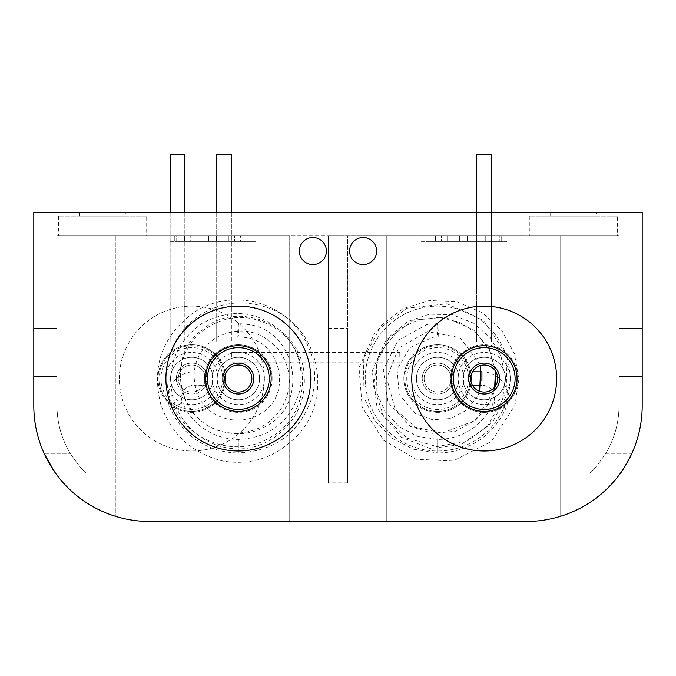 <?xml version="1.0" encoding="UTF-8"?>
<svg xmlns="http://www.w3.org/2000/svg" width="676" height="676" viewBox="0 0 676 676"><rect width="100%" height="100%" fill="white"/><g stroke="black" fill="none" stroke-linecap="round" stroke-linejoin="round"><path stroke-width="0.51" stroke-dasharray="3.38 2.54" d="M450.41 378.56A33.8 33.8 0 0 0 484.21 412.36A33.8 33.8 0 0 0 518.01 378.56A33.8 33.8 0 0 1 484.21 412.36A33.8 33.8 0 0 1 450.41 378.56A33.8 33.8 0 0 1 484.21 344.76A33.8 33.8 0 0 1 518.01 378.56A33.8 33.8 0 0 0 484.21 344.76A33.8 33.8 0 0 0 450.41 378.56A33.8 33.8 0 0 1 484.21 344.76A33.8 33.8 0 0 1 518.01 378.56M497.73 378.56A13.52 13.52 0 0 1 484.21 392.08A13.52 13.52 0 0 1 470.69 378.56A13.52 13.52 0 0 1 484.21 365.04A13.52 13.52 0 0 1 497.73 378.56A13.52 13.52 0 0 0 484.21 365.04A13.52 13.52 0 0 0 470.69 378.56M451.374 378.56A32.837 32.837 0 0 0 484.21 411.397A32.837 32.837 0 0 0 517.047 378.56A32.837 32.837 0 0 0 484.21 345.723A32.837 32.837 0 0 0 451.374 378.56M462.967 378.56A21.243 21.243 0 0 0 484.21 399.803A21.243 21.243 0 0 0 505.454 378.56A21.243 21.243 0 0 1 484.21 399.803A21.243 21.243 0 0 1 462.967 378.56A21.243 21.243 0 0 1 484.21 357.317A21.243 21.243 0 0 1 505.454 378.56A21.243 21.243 0 0 0 484.21 357.317A21.243 21.243 0 0 0 462.967 378.56A21.243 21.243 0 0 1 484.21 357.317A21.243 21.243 0 0 1 505.454 378.56A21.243 21.243 0 0 0 484.21 357.317A21.243 21.243 0 0 0 462.967 378.56A21.243 21.243 0 0 0 484.21 399.803A21.243 21.243 0 0 0 505.454 378.56A21.243 21.243 0 0 1 484.21 399.803A21.243 21.243 0 0 1 462.967 378.56M237.994 337.028L243.275 337.299C280.954 339.817 293.367 395.19 260.775 413.594C239.743 427.257 208.039 418.799 198.034 395.435C189.331 371.699 195.296 352.441 215.94 337.687C239 326.153 259.5 329.66 277.456 348.216C292.024 367.685 293.173 387.982 280.92 409.107C269.369 425.365 253.627 433.35 233.702 433.062C180.12 432.133 161.936 357.038 202.344 329.93C234.699 300.051 297.524 321.852 303.769 370.87C306.904 398.629 297.17 420.759 274.557 437.271C255.908 449.768 236.076 452.202 215.078 444.571C194.282 435.978 180.391 420.987 173.419 399.592C165.907 367.6 175.557 342.132 202.369 323.196C233.566 306.896 261.502 311.273 286.176 336.327C299.781 353.125 304.082 372.053 299.071 393.094C289.505 422.475 269.259 437.904 238.341 439.4A60.84 60.84 0 0 1 182.579 402.896L170.183 408.304L182.579 402.896A12.557 12.557 0 0 1 194.08 385.32L194.08 378.56L194.08 385.32L205.217 385.32L204.541 378.56L205.217 371.8L194.08 371.8L194.08 378.56L194.08 371.8A26.077 26.077 0 0 0 170.183 408.304A74.36 74.36 0 0 0 238.341 452.92L238.341 439.4L238.341 452.92C275.284 451.129 299.781 432.775 311.839 397.86C318.59 370.887 312.937 346.822 294.88 325.671C270.256 297.11 224.356 291.584 193.387 312.853C161.91 336.386 151.12 367.186 161.023 405.262C171.763 434.845 192.415 453.427 222.953 461.024C249.3 465.401 272.403 458.531 292.243 440.414C334.84 404.265 322.156 326.99 268.947 308.188C241.095 298.243 215.568 302.383 192.356 320.618C170.377 340.721 162.544 365.319 168.873 394.412C178.346 436.671 231.522 460.643 268.947 438.116C309.439 417.988 314.822 354.959 277.008 329.347C249.968 312.151 224.001 313.563 199.09 333.598C179.748 353.641 175.473 376.507 186.28 402.186C199.462 431.102 238.341 442.315 265.507 426.438C309.329 404.755 297.922 331.798 249.292 324.624L238.679 323.525A6.76 0.507 -87.1 0 0 238.003 327.657A6.76 0.507 -87.1 0 0 237.741 334.992A6.76 0.507 -87.1 0 0 237.994 337.028A6.76 0.507 -87.1 0 0 238.67 332.888A6.76 0.507 -87.1 0 0 238.941 325.553A6.76 0.507 -87.1 0 0 238.679 323.525M272.141 378.56A33.8 33.8 0 0 1 205.208 385.252L207.152 378.56L205.208 371.868A33.8 33.8 0 0 1 272.141 378.56A33.8 33.8 0 0 1 238.341 412.36A33.8 33.8 0 0 1 204.541 378.56A33.8 33.8 0 0 1 238.341 344.76A33.8 33.8 0 0 1 272.141 378.56A33.8 33.8 0 0 0 205.208 371.868M251.861 378.56A13.52 13.52 0 0 1 238.341 392.08A13.52 13.52 0 0 1 224.821 378.56A13.52 13.52 0 0 1 238.341 365.04A13.52 13.52 0 0 1 251.861 378.56A13.52 13.52 0 0 0 238.341 365.04A13.52 13.52 0 0 0 224.821 378.56M205.504 378.56A32.837 32.837 0 0 0 238.341 411.397A32.837 32.837 0 0 0 271.169 378.56A32.837 32.837 0 0 0 238.341 345.723A32.837 32.837 0 0 0 205.504 378.56M217.089 378.56A21.243 21.243 0 0 0 238.341 399.803A21.243 21.243 0 0 0 259.584 378.56A21.243 21.243 0 0 0 238.341 357.317A21.243 21.243 0 0 0 217.089 378.56A21.243 21.243 0 0 0 238.341 399.803A21.243 21.243 0 0 0 259.584 378.56A21.243 21.243 0 0 0 238.341 357.317A21.243 21.243 0 0 0 217.089 378.56A21.243 21.243 0 0 1 238.341 357.317A21.243 21.243 0 0 1 259.584 378.56A21.243 21.243 0 0 1 238.341 399.803A21.243 21.243 0 0 1 217.089 378.56A21.243 21.243 0 0 1 238.341 357.317A21.243 21.243 0 0 1 259.584 378.56A21.243 21.243 0 0 1 238.341 399.803A21.243 21.243 0 0 1 217.089 378.56M225.37 382.396A33.8 33.8 0 0 1 189.871 412.309A33.8 33.8 0 0 1 157.99 378.56A33.8 33.8 0 0 0 191.79 412.36A33.8 33.8 0 0 0 225.59 378.56A33.8 33.8 0 0 0 191.79 344.76A33.8 33.8 0 0 0 157.99 378.56A33.8 33.8 0 0 1 189.871 344.811A33.8 33.8 0 0 1 225.37 374.724A33.8 33.8 0 0 0 189.871 344.811A33.8 33.8 0 0 0 157.99 378.56M158.953 378.56A32.837 32.837 0 0 0 191.79 411.397A32.837 32.837 0 0 0 224.626 378.56A32.837 32.837 0 0 1 191.79 411.397A32.837 32.837 0 0 1 158.953 378.56A32.837 32.837 0 0 1 191.79 345.723A32.837 32.837 0 0 1 224.626 378.56A32.837 32.837 0 0 0 191.79 345.723A32.837 32.837 0 0 0 158.953 378.56A32.837 32.837 0 0 1 191.79 345.723A32.837 32.837 0 0 1 224.626 378.56M205.31 378.56A13.52 13.52 0 0 1 191.79 392.08A13.52 13.52 0 0 1 178.27 378.56A13.52 13.52 0 0 0 191.79 392.08A13.52 13.52 0 0 0 205.31 378.56A13.52 13.52 0 0 0 191.79 365.04A13.52 13.52 0 0 0 178.27 378.56A13.52 13.52 0 0 1 191.79 365.04A13.52 13.52 0 0 1 205.31 378.56A13.52 13.52 0 0 0 191.79 365.04A13.52 13.52 0 0 0 178.27 378.56A13.52 13.52 0 0 1 191.79 365.04A13.52 13.52 0 0 1 205.31 378.56M213.033 378.56A21.243 21.243 0 0 1 191.79 399.803A21.243 21.243 0 0 1 170.546 378.56A21.243 21.243 0 0 0 191.79 399.803A21.243 21.243 0 0 0 213.033 378.56A21.243 21.243 0 0 0 191.79 357.317A21.243 21.243 0 0 0 170.546 378.56A21.243 21.243 0 0 1 191.79 357.317A21.243 21.243 0 0 1 213.033 378.56A21.243 21.243 0 0 0 191.79 357.317A21.243 21.243 0 0 0 170.546 378.56A21.243 21.243 0 0 1 191.79 357.317A21.243 21.243 0 0 1 213.033 378.56A21.243 21.243 0 0 1 191.79 399.803A21.243 21.243 0 0 1 170.546 378.56A21.243 21.243 0 0 0 191.79 399.803A21.243 21.243 0 0 0 213.033 378.56M495.93 375.89A26.077 26.077 0 0 1 505.817 408.304A74.36 74.36 0 0 1 437.659 452.92L437.659 439.4L437.659 452.92L413.366 449.194L391.531 437.862L374.512 420.151L364.161 397.86L363.291 359.573L381.12 325.671L403.006 308.67L429.48 300.49L457.162 301.91L482.613 312.853L501.888 330.589L514.394 353.573L518.889 379.38L514.977 405.262L491.46 441.411L453.047 461.024L415.943 459.173L383.757 440.414L362.184 407.18L359.024 367.752L375.222 331.713L407.053 308.188L447.089 303.794L483.644 320.618L506.037 354.131L507.127 394.412L492.677 422.103L467.724 440.794L437.051 446.608L407.053 438.116L383.579 416.213L373.313 385.827L378.788 354.283L398.992 329.347L417.836 319.968L438.749 317.45L459.266 322.106L476.91 333.598L489.618 350.616L495.432 371.014M495.669 375.721A26.077 26.077 0 0 0 481.92 371.8L481.92 385.32A12.557 12.557 0 0 1 493.421 402.896A60.84 60.84 0 0 1 437.659 439.4L417.413 436.299L399.246 426.75L385.21 411.836L376.929 393.094L376.346 363.105L389.824 336.327L407.51 321.599L429.268 314.205L452.278 314.695L473.631 323.196L490.134 337.561L501.051 356.463L505.31 377.918L502.581 399.592L486.957 426.902L460.922 444.571L430.291 448.534L401.443 437.271L377.149 408.304L372.231 370.87L386.004 339.91L413.56 320.179L444.918 317.145L473.656 329.93L489.027 348.41L495.736 371.496M437.059 325.553A6.76 0.507 87.1 0 1 437.321 323.525A6.76 0.507 87.1 0 1 437.997 327.657A6.76 0.507 87.1 0 1 438.259 334.992A6.76 0.507 87.1 0 1 438.006 337.028A6.76 0.507 87.1 0 1 437.33 332.888A6.76 0.507 87.1 0 1 437.059 325.553M472.499 371.8L470.792 371.868A33.8 33.8 0 0 0 403.859 378.56A33.8 33.8 0 0 1 437.659 344.76A33.8 33.8 0 0 1 471.459 378.56L470.792 371.868L468.848 378.56L470.792 385.252A33.8 33.8 0 0 1 403.859 378.56A33.8 33.8 0 0 0 437.659 412.36A33.8 33.8 0 0 0 471.459 378.56L470.783 385.32L472.499 385.32M424.139 378.56A13.52 13.52 0 0 0 437.659 392.08A13.52 13.52 0 0 0 451.179 378.56A13.52 13.52 0 0 1 437.659 392.08A13.52 13.52 0 0 1 424.139 378.56A13.52 13.52 0 0 1 437.659 365.04A13.52 13.52 0 0 1 451.179 378.56A13.52 13.52 0 0 0 437.659 365.04A13.52 13.52 0 0 0 424.139 378.56A13.52 13.52 0 0 1 437.659 365.04A13.52 13.52 0 0 1 451.179 378.56A13.52 13.52 0 0 0 437.659 365.04A13.52 13.52 0 0 0 424.139 378.56M404.831 378.56A32.837 32.837 0 0 0 437.659 411.397A32.837 32.837 0 0 0 470.496 378.56A32.837 32.837 0 0 1 437.659 411.397A32.837 32.837 0 0 1 404.831 378.56A32.837 32.837 0 0 1 437.659 345.723A32.837 32.837 0 0 1 470.496 378.56A32.837 32.837 0 0 0 437.659 345.723A32.837 32.837 0 0 0 404.831 378.56A32.837 32.837 0 0 1 437.659 345.723A32.837 32.837 0 0 1 470.496 378.56M458.911 378.56A21.243 21.243 0 0 1 437.659 399.803A21.243 21.243 0 0 1 416.416 378.56A21.243 21.243 0 0 1 437.659 357.317A21.243 21.243 0 0 1 458.911 378.56A21.243 21.243 0 0 1 437.659 399.803A21.243 21.243 0 0 1 416.416 378.56A21.243 21.243 0 0 1 437.659 357.317A21.243 21.243 0 0 1 458.911 378.56A21.243 21.243 0 0 0 437.659 357.317A21.243 21.243 0 0 0 416.416 378.56A21.243 21.243 0 0 0 437.659 399.803A21.243 21.243 0 0 0 458.911 378.56A21.243 21.243 0 0 0 437.659 357.317A21.243 21.243 0 0 0 416.416 378.56A21.243 21.243 0 0 0 437.659 399.803A21.243 21.243 0 0 0 458.911 378.56M119.365 378.56A72.425 72.425 0 0 1 191.79 306.135A72.425 72.425 0 0 1 264.223 378.56A72.425 72.425 0 0 1 191.79 450.985A72.425 72.425 0 0 1 119.365 378.56A72.425 72.425 0 0 1 191.79 306.135A72.425 72.425 0 0 1 264.223 378.56A72.425 72.425 0 0 1 191.79 450.985A72.425 72.425 0 0 1 119.365 378.56M365.234 378.56A72.425 72.425 0 0 1 437.659 306.135A72.425 72.425 0 0 1 510.093 378.56A72.425 72.425 0 0 1 437.659 450.985A72.425 72.425 0 0 1 365.234 378.56A72.425 72.425 0 0 1 437.659 306.135A72.425 72.425 0 0 1 510.093 378.56A72.425 72.425 0 0 1 437.659 450.985A72.425 72.425 0 0 1 365.234 378.56M556.635 378.56A72.425 72.425 0 0 0 484.21 306.135A72.425 72.425 0 0 0 411.777 378.56A72.425 72.425 0 0 0 484.21 450.985A72.425 72.425 0 0 0 556.635 378.56M310.766 378.56A72.425 72.425 0 0 0 238.341 306.135A72.425 72.425 0 0 0 165.907 378.56A72.425 72.425 0 0 0 238.341 450.985A72.425 72.425 0 0 0 310.766 378.56M299.375 251.083A13.52 13.52 0 0 1 312.895 237.563A13.52 13.52 0 0 1 326.415 251.083A13.52 13.52 0 0 1 312.895 264.603A13.52 13.52 0 0 1 299.375 251.083M349.585 251.083A13.52 13.52 0 0 1 363.105 237.563A13.52 13.52 0 0 1 376.625 251.083A13.52 13.52 0 0 1 363.105 264.603A13.52 13.52 0 0 1 349.585 251.083M499.277 241.425L427.815 241.425L427.815 235.637L499.277 235.637L427.815 235.637L499.277 235.637L427.815 235.637L427.815 241.425L499.277 241.425L499.277 235.637L499.277 241.425L427.815 241.425L499.277 241.425M435.538 241.425L435.538 235.637L491.545 235.637L435.538 235.637L491.545 235.637L435.538 235.637L435.538 241.425L491.545 241.425L491.545 235.637L491.545 241.425L435.538 241.425M248.185 241.425L176.723 241.425L176.723 235.637L248.185 235.637L176.723 235.637L248.185 235.637L176.723 235.637L176.723 241.425L248.185 241.425L248.185 235.637L248.185 241.425L176.723 241.425L248.185 241.425M184.455 241.425L184.455 235.637L240.462 235.637L184.455 235.637L240.462 235.637L184.455 235.637L184.455 241.425L240.462 241.425L240.462 235.637L240.462 241.425L184.455 241.425M617.577 216.126L529.308 216.126L617.577 216.126L617.577 235.637L529.308 235.637L617.577 235.637M529.308 216.126L529.308 235.637M146.692 216.126L58.423 216.126L146.692 216.126L146.692 235.637L58.423 235.637L146.692 235.637M58.423 216.126L58.423 235.637M125.347 212.458L79.768 212.458L125.347 212.458L125.347 216.126L79.768 216.126L125.347 216.126M79.768 212.458L79.768 216.126M596.232 212.458L550.653 212.458L596.232 212.458L596.232 216.126L550.653 216.126L596.232 216.126M550.653 212.458L550.653 216.126M386.283 521.483L386.283 235.637L476.673 235.637L328.342 235.637L328.342 390.145L347.658 390.145L347.658 235.637L347.658 482.858L347.658 390.145L328.342 390.145L328.342 482.858L328.342 235.637L289.717 235.637L289.717 521.483L386.283 521.483L386.283 235.637L386.283 521.483L386.283 235.637L56.978 235.637L56.978 405.6A92.705 92.705 0 0 0 70.541 453.883C78.247 464.911 83.478 471.349 86.241 473.2C83.511 471.383 78.272 464.944 70.541 453.883A92.705 92.705 0 0 1 56.978 405.6A92.705 92.705 0 0 0 70.541 453.883C78.247 464.911 83.478 471.349 86.241 473.2C83.511 471.383 78.272 464.944 70.541 453.883A92.705 92.705 0 0 1 56.978 405.6L56.978 376.625L33.8 376.625L56.978 376.625L56.978 235.637L289.717 235.637L289.717 521.483L289.717 235.637L289.717 521.483L526.317 521.483A115.883 115.883 0 0 0 642.2 405.6A115.883 115.883 0 0 1 560.117 516.447L560.117 235.637L491.359 235.637L560.117 235.637L560.117 516.447A115.883 115.883 0 0 1 526.317 521.483L149.683 521.483A115.883 115.883 0 0 1 115.883 516.447L115.883 235.637L115.883 516.447A115.883 115.883 0 0 1 33.8 405.6L33.8 376.625L33.8 405.6L33.8 376.625L56.978 376.625L33.8 376.625L33.8 405.6L33.8 328.342L56.978 328.342L33.8 328.342M347.658 482.858L328.342 482.858L347.658 482.858L347.658 328.342L347.658 482.858M642.2 328.342L619.022 328.342L642.2 328.342L642.2 405.6A115.883 115.883 0 0 1 631.663 453.883A115.883 115.883 0 0 0 642.2 405.6A115.883 115.883 0 0 1 631.663 453.883C625.807 465.181 622.072 471.611 620.441 473.2C622.064 471.628 625.807 465.189 631.663 453.883A115.883 115.883 0 0 0 642.2 405.6A115.883 115.883 0 0 1 560.117 516.447L560.117 235.637L619.022 235.637L619.022 376.625L642.2 376.625L642.2 405.6L642.2 376.625L619.022 376.625L619.022 405.6A92.705 92.705 0 0 1 605.459 453.883C597.753 464.911 592.522 471.349 589.759 473.2C592.489 471.383 597.728 464.944 605.459 453.883A92.705 92.705 0 0 0 619.022 405.6A92.705 92.705 0 0 1 605.459 453.883A92.705 92.705 0 0 0 619.022 405.6L619.022 235.637L560.117 235.637L560.117 516.447A115.883 115.883 0 0 1 526.317 521.483M467.403 235.637L420.083 235.637L507 235.637L459.68 235.637L467.403 235.637L467.403 241.425L467.403 235.637L467.403 241.425L459.68 241.425L459.68 235.637L459.68 241.425L441.335 241.425L441.335 235.637L441.335 241.425L441.335 235.637L441.335 241.425L420.083 241.425L420.083 235.637L420.083 241.425L507 241.425L507 235.637L507 241.425L459.68 241.425L459.68 235.637L459.68 241.425L441.335 241.425L485.757 241.425L485.757 235.637L485.757 241.425L467.403 241.425L467.403 235.637M476.673 235.637L491.359 235.637L476.673 235.637L476.673 212.458L491.359 212.458L476.673 212.458L491.359 212.458L476.673 212.458L476.673 235.637M234.665 235.637L169 235.637L234.665 235.637L234.665 241.425L234.665 235.637M115.883 516.447A115.883 115.883 0 0 1 33.8 405.6A115.883 115.883 0 0 0 44.337 453.883A115.883 115.883 0 0 1 33.8 405.6A115.883 115.883 0 0 0 44.337 453.883A115.883 115.883 0 0 1 33.8 405.6A115.883 115.883 0 0 0 149.683 521.483A115.883 115.883 0 0 1 115.883 516.447L115.883 235.637L115.883 516.447M642.2 405.6L642.2 212.458L33.8 212.458L33.8 405.6M55.559 473.2C53.936 471.628 50.193 465.189 44.337 453.883L70.541 453.883L44.337 453.883C50.193 465.189 53.936 471.628 55.559 473.2L86.241 473.2L55.559 473.2M620.441 473.2L589.759 473.2L620.441 473.2C622.064 471.628 625.807 465.189 631.663 453.883L605.459 453.883C597.753 464.911 592.522 471.349 589.759 473.2C592.489 471.383 597.728 464.944 605.459 453.883L631.663 453.883M184.835 212.458L170.158 212.458L184.835 212.458L184.835 341.862L184.835 154.517L170.158 154.517L170.158 341.862L170.158 212.458M231.386 212.458L216.709 212.458L231.386 212.458L231.386 341.862L231.386 154.517L216.709 154.517L216.709 341.862L216.709 212.458M289.717 521.483L149.683 521.483M619.022 376.625L642.2 376.625L619.022 376.625M328.342 482.858L328.342 328.342L328.342 482.858M328.342 328.342L347.658 328.342L328.342 328.342M190.243 241.425L255.917 241.425L255.917 235.637L255.917 241.425L169 241.425L169 235.637L169 241.425L234.665 241.425L190.243 241.425L190.243 235.637L190.243 241.425M208.597 235.637L216.32 235.637L216.32 241.425L216.32 235.637L216.32 241.425L216.32 235.637L208.597 235.637L208.597 241.425L208.597 235.637M174.797 235.637L250.12 235.637L250.12 241.425L250.12 235.637L174.797 235.637L174.797 241.425L250.12 241.425L174.797 241.425L174.797 235.637M228.877 235.637L196.04 235.637L196.04 241.425L196.04 235.637L228.877 235.637L228.877 241.425L196.04 241.425L228.877 241.425L228.877 235.637M216.32 241.425L216.32 235.637L216.32 241.425L208.597 241.425L216.32 241.425M501.203 235.637L425.88 235.637L425.88 241.425L425.88 235.637L501.203 235.637L501.203 241.425L425.88 241.425L501.203 241.425L501.203 235.637M485.757 241.425L485.757 235.637L485.757 241.425M447.123 235.637L479.96 235.637L479.96 241.425L479.96 235.637L447.123 235.637L447.123 241.425L479.96 241.425L447.123 241.425L447.123 235.637M459.68 241.425L459.68 235.637L459.68 241.425L467.403 241.425L459.68 241.425M491.359 235.637L491.359 212.458L491.359 235.637M231.386 341.862L216.709 341.862L231.386 341.862M491.359 212.458L491.359 341.862L491.359 154.517L476.673 154.517L476.673 341.862L491.359 341.862L476.673 341.862L491.359 341.862L476.673 341.862L476.673 154.517L491.359 154.517L476.673 154.517L476.673 341.862L476.673 212.458M231.775 357.317L231.775 352.483L231.775 357.317M399.803 357.317L399.803 352.483L399.803 357.317M184.835 341.862L170.158 341.862L184.835 341.862M491.359 341.862L491.359 154.517L491.359 341.862M510.287 378.56A26.077 26.077 0 0 1 484.21 404.637A26.077 26.077 0 0 1 458.134 378.56A26.077 26.077 0 0 1 484.21 352.483A26.077 26.077 0 0 1 510.287 378.56M468.755 378.56A15.455 15.455 0 0 0 484.21 394.015A15.455 15.455 0 0 0 499.657 378.56A15.455 15.455 0 0 0 484.21 363.105A15.455 15.455 0 0 0 468.755 378.56M222.886 378.56A15.455 15.455 0 0 0 238.341 394.015A15.455 15.455 0 0 0 253.787 378.56A15.455 15.455 0 0 0 238.341 363.105A15.455 15.455 0 0 0 222.886 378.56M264.409 378.56A26.077 26.077 0 0 1 238.341 404.637A26.077 26.077 0 0 1 212.264 378.56A26.077 26.077 0 0 1 238.341 352.483A26.077 26.077 0 0 1 264.409 378.56M165.713 378.56A26.077 26.077 0 0 0 191.79 404.637A26.077 26.077 0 0 0 217.866 378.56A26.077 26.077 0 0 0 191.79 352.483A26.077 26.077 0 0 0 165.713 378.56M222.691 378.56A30.902 30.902 0 0 1 191.79 409.462A30.902 30.902 0 0 1 160.888 378.56A30.902 30.902 0 0 1 191.79 347.658A30.902 30.902 0 0 1 222.691 378.56M176.343 378.56A15.455 15.455 0 0 0 191.79 394.015A15.455 15.455 0 0 0 207.245 378.56A15.455 15.455 0 0 1 191.79 394.015A15.455 15.455 0 0 1 176.343 378.56A15.455 15.455 0 0 1 191.79 363.105A15.455 15.455 0 0 1 207.245 378.56A15.455 15.455 0 0 0 191.79 363.105A15.455 15.455 0 0 0 176.343 378.56M505.817 408.304L493.421 402.896L505.817 408.304M481.244 385.32L481.92 385.32L481.92 380.782M453.114 378.56A15.455 15.455 0 0 1 437.659 394.015A15.455 15.455 0 0 1 422.213 378.56A15.455 15.455 0 0 0 437.659 394.015A15.455 15.455 0 0 0 453.114 378.56A15.455 15.455 0 0 0 437.659 363.105A15.455 15.455 0 0 0 422.213 378.56A15.455 15.455 0 0 1 437.659 363.105A15.455 15.455 0 0 1 453.114 378.56M468.561 378.56A30.902 30.902 0 0 1 437.659 409.462A30.902 30.902 0 0 1 406.758 378.56A30.902 30.902 0 0 1 437.659 347.658A30.902 30.902 0 0 1 468.561 378.56M411.591 378.56A26.077 26.077 0 0 0 437.659 404.637A26.077 26.077 0 0 0 463.736 378.56A26.077 26.077 0 0 0 437.659 352.483A26.077 26.077 0 0 0 411.591 378.56M403.859 378.56A33.8 33.8 0 0 1 470.792 371.868M494.68 387.12L489.72 402.186L475.566 420.337L455.404 431.263L432.437 433.316L410.493 426.438L388.058 402.457L383.284 369.992L397.86 340.535L426.708 324.624L437.321 323.525M495.018 386.68L494.055 390.99L475.067 420.556L442.298 433.062L415.546 427.3L395.08 409.107L386.697 378.036L398.544 348.216L427.359 331.637L460.06 337.687L480.805 365.479M479.639 391.286L477.966 395.435L466.863 409.994L450.791 418.529L432.454 419.712L415.225 413.594L399.178 394.345L397.108 369.375L409.8 347.743L432.724 337.299L438.006 337.028M231.775 362.142L399.803 362.142M231.775 352.483L399.803 352.483"/><path stroke-width="1.01" d="M517.047 378.56A32.837 32.837 0 0 1 484.21 411.397A32.837 32.837 0 0 1 451.374 378.56A32.837 32.837 0 0 1 484.21 345.723A32.837 32.837 0 0 1 517.047 378.56A32.837 32.837 0 0 0 484.21 345.723A32.837 32.837 0 0 0 451.374 378.56M470.69 378.56A13.52 13.52 0 0 0 484.21 392.08A13.52 13.52 0 0 0 497.73 378.56A13.52 13.52 0 0 0 484.21 365.04A13.52 13.52 0 0 0 470.69 378.56A13.52 13.52 0 0 1 484.21 365.04A13.52 13.52 0 0 1 497.73 378.56M271.169 378.56A32.837 32.837 0 0 1 238.341 411.397A32.837 32.837 0 0 1 205.504 378.56A32.837 32.837 0 0 1 238.341 345.723A32.837 32.837 0 0 1 271.169 378.56A32.837 32.837 0 0 0 238.341 345.723A32.837 32.837 0 0 0 205.504 378.56M224.821 378.56A13.52 13.52 0 0 0 238.341 392.08A13.52 13.52 0 0 0 251.861 378.56A13.52 13.52 0 0 0 238.341 365.04A13.52 13.52 0 0 0 224.821 378.56A13.52 13.52 0 0 1 238.341 365.04A13.52 13.52 0 0 1 251.861 378.56M225.59 378.56A33.8 33.8 0 0 0 225.37 374.724A33.8 33.8 0 0 1 225.37 382.396M472.499 371.8L481.92 371.8L481.92 380.782M556.635 378.56A72.425 72.425 0 0 0 484.21 306.135A72.425 72.425 0 0 0 411.777 378.56A72.425 72.425 0 0 0 484.21 450.985A72.425 72.425 0 0 0 556.635 378.56M310.766 378.56A72.425 72.425 0 0 0 238.341 306.135A72.425 72.425 0 0 0 165.907 378.56A72.425 72.425 0 0 0 238.341 450.985A72.425 72.425 0 0 0 310.766 378.56M326.415 251.083A13.52 13.52 0 0 0 312.895 237.563A13.52 13.52 0 0 0 299.375 251.083A13.52 13.52 0 0 0 312.895 264.603A13.52 13.52 0 0 0 326.415 251.083M376.625 251.083A13.52 13.52 0 0 0 363.105 237.563A13.52 13.52 0 0 0 349.585 251.083A13.52 13.52 0 0 0 363.105 264.603A13.52 13.52 0 0 0 376.625 251.083M386.283 521.483L526.317 521.483A115.883 115.883 0 0 0 642.2 405.6L642.2 328.342M642.2 405.6L642.2 212.458L33.8 212.458L33.8 405.6A115.883 115.883 0 0 0 149.683 521.483L289.717 521.483M33.8 328.342L33.8 405.6M44.337 453.883L54.359 471.502L44.396 454.018M54.418 471.586L55.559 473.2L54.418 471.586M631.663 453.883C625.807 465.181 622.072 471.611 620.441 473.2M149.683 521.483L526.317 521.483M231.386 212.458L231.386 154.517L216.709 154.517L216.709 212.458M491.359 212.458L491.359 154.517L476.673 154.517L476.673 212.458M184.835 212.458L184.835 154.517L170.158 154.517L170.158 212.458M453.309 378.56A30.902 30.902 0 0 0 484.21 409.462A30.902 30.902 0 0 0 515.112 378.56A30.902 30.902 0 0 0 484.21 347.658A30.902 30.902 0 0 0 453.309 378.56M499.657 378.56A15.455 15.455 0 0 1 484.21 394.015A15.455 15.455 0 0 1 468.755 378.56A15.455 15.455 0 0 1 484.21 363.105A15.455 15.455 0 0 1 499.657 378.56M207.439 378.56A30.902 30.902 0 0 0 238.341 409.462A30.902 30.902 0 0 0 269.242 378.56A30.902 30.902 0 0 0 238.341 347.658A30.902 30.902 0 0 0 207.439 378.56M253.787 378.56A15.455 15.455 0 0 1 238.341 394.015A15.455 15.455 0 0 1 222.886 378.56A15.455 15.455 0 0 1 238.341 363.105A15.455 15.455 0 0 1 253.787 378.56M495.432 371.014L494.68 387.12M472.499 385.32L481.244 385.32M495.736 371.496L495.018 386.68M480.805 365.479L479.639 391.286"/></g></svg>
